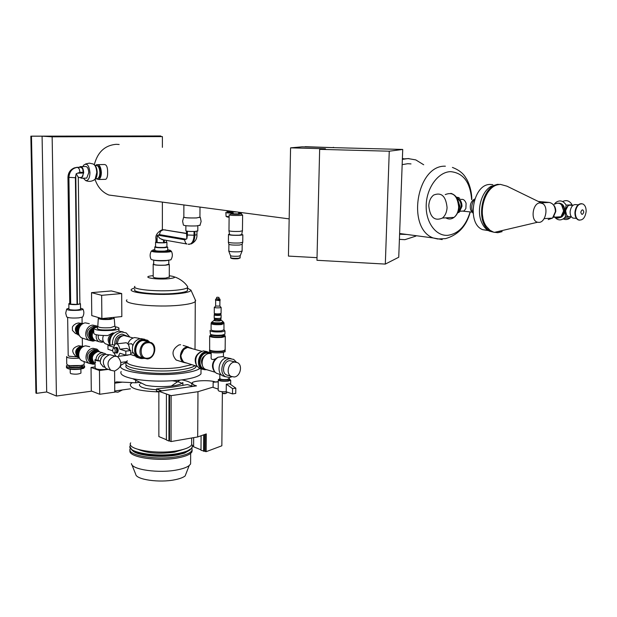 <?xml version="1.0" encoding="UTF-8"?>
<svg xmlns="http://www.w3.org/2000/svg" width="617" height="617" viewBox="0 0 617 617"><rect width="100%" height="100%" fill="white"/><g stroke="black" fill="none" stroke-linecap="round" stroke-linejoin="round"><path stroke-width="0.93" d="M389.258 151.204L402.724 149.445L398.744 257.235L385.317 264.084L316.961 260.289L319.652 149.353L389.258 151.204L385.317 264.084M317.022 257.659L288.432 256.094L290.576 147.849L325.444 148.774L319.652 149.353M402.724 149.445L302.114 146.831L290.576 147.849M197.795 230.866L195.165 231.437C189.504 231.576 186.396 231.344 185.856 230.75L185.879 225.714M200.132 225.143L196.514 225.922C189.265 226.115 184.907 225.837 183.426 225.105L182.601 221.218L183.604 217.331M199.939 217.13L196.553 217.948C187.992 218.094 183.743 217.77 183.789 216.976L183.843 216.96M199.939 217.246L196.399 217.924C188.756 218.079 184.576 217.793 183.843 217.076L183.881 205.291M94.308 164.67C97.671 152.013 105.013 145.226 116.343 144.309L119.158 144.494M118.194 196.26L108.862 195.026C102.26 192.273 97.663 187.09 95.072 179.478M236.419 211.909L234.321 211.986M227.002 211.346L233.195 212.094M98.095 164.631L103.857 164.531C106.402 164.23 107.659 166.837 107.62 172.344C107.705 176.03 107.103 178.359 105.8 179.316L104.45 179.354M95.689 165.464L96.73 164.654C99.391 164.353 100.933 166.96 101.373 172.475C101.288 176.177 100.394 178.521 98.689 179.493L96.206 178.768M238.625 213.883L233.18 213.814L233.195 212.055M91.756 391.147L56.417 396.037L52.144 136.812L162.394 136.604L162.387 147.37M162.371 202.43L162.364 229.925M114.754 391.895L117.947 392.204L122.475 389.929M160.782 136.519L160.782 136.002L160.088 135.971L30.85 136.164L31.475 136.203L36.526 393.345L46.691 391.965L56.417 396.037M46.691 391.965L42.079 136.187L31.475 136.203M42.079 136.187L52.144 136.812M160.782 136.002L151.45 136.018L162.394 136.604M30.85 136.164L35.917 393.083L36.526 393.345M402.392 158.438L403.572 158.739M402.369 158.962L408.971 158.569M399.816 239.427L399.4 239.381M415.897 236.095L404.906 239.681L399.4 239.35M402.353 159.379L407.968 158.561L415.773 159.896L423.694 164.762M402.161 164.639L407.775 163.698L411.015 163.914M406.827 234.468L399.592 234.213M456.349 197.155L457.027 197.232M456.449 197.293L458.47 197.502L459.873 198.473M457.05 198.265L458.2 198.319M459.873 199.916C462.65 198.512 464.732 199.653 466.113 203.332L465.866 208.492L464.084 210.983L460.22 211.261M457.174 198.481C460.274 199.276 461.878 201.875 461.986 206.279L459.31 212.148L457.529 212.965M457.328 198.774C459.85 200.055 461.123 202.569 461.138 206.325L458.462 212.194L457.652 212.695M472.923 212.981L470.732 210.104C469.614 205.762 470.555 202.291 473.571 199.707L474.589 199.191M473.069 213.258C470.871 208.214 471.442 203.448 474.797 198.952M488.44 230.604L482.725 229.686C466.221 223.693 472.846 183.804 490.322 184.452L492.821 184.653M493.515 232.139L489.512 231.151C485.965 229.485 483.258 226.354 481.383 221.75C476.432 210.088 481.43 191.764 491.039 186.357L497.402 184.344L499.377 184.452M493.184 232.023L491.317 231.367C474.427 225.205 481.113 184.136 499.03 184.498M497.857 231.568L497.233 231.753M502.562 230.457L499.091 231.953M501.189 230.781L499.531 231.36M482.895 217.739C481.437 210.443 482.293 203.363 485.479 196.499M502.099 231.637L497.88 232.694L493.716 232.208L490.075 230.334L486.489 226.547C477.142 214.3 484.53 187.206 497.896 184.73L500.395 184.375L506.966 186.18L541.741 203.14M540.091 202.9L542.667 203.595C548.775 206.911 545.706 222.428 538.957 222.382L537.577 222.243C530.227 220.84 532.556 202.754 540.091 202.9M548.204 219.583L552.5 218.117L555.4 211.677C555.3 206.41 553.248 203.34 549.23 202.445L541.14 202.846M553.187 217.431L555.763 211.577C555.848 208.369 554.853 205.893 552.755 204.15M554.027 216.505C556.279 218.495 558.593 218.588 560.961 216.775L563.545 211.107C562.704 204.065 559.673 201.759 554.452 204.188M563.676 211.06L561.578 204.859M561.593 216.143L562.072 216.12L564.424 210.975C564.432 207.304 563.066 204.906 560.344 203.787M556.735 217.161C561.046 218.611 563.73 216.567 564.81 211.006C564.648 206.101 562.65 203.471 558.825 203.116M554.675 217.153C557.598 220.385 560.753 220.755 564.131 218.256L565.427 216.829L565.018 211.022L566.159 205.114C563.313 200.679 559.904 199.777 555.925 202.399L554.305 204.196M566.159 205.114L572.121 204.805C569.607 200.749 566.46 199.661 562.681 201.535M563.228 218.927C565.635 219.999 567.925 219.652 570.093 217.894L571.149 216.775M569.314 216.59L565.427 216.829M572.121 204.805L572.214 205.392M541.117 202.839L549.23 202.438L538.255 201.443M566.83 215.557L565.288 211.006L568.072 205.8M569.476 216.613L567.979 216.459L566.591 215.233L565.658 211.091C566.367 206.734 568.118 204.798 570.918 205.276L572.815 205.446M574.651 218.241L572.869 218.056C570.949 217.022 570.031 214.878 570.116 211.631C570.964 206.417 573.054 204.096 576.394 204.667L578.183 204.829M579.448 220.176L578.198 219.883C575.923 218.649 574.836 216.097 574.936 212.225C575.738 206.664 577.952 203.811 581.569 203.679M575.368 212.271C576.386 206.055 578.869 203.286 582.826 203.957C585.132 205.183 586.235 207.752 586.127 211.654C585.101 217.878 582.602 220.631 578.623 219.93C576.355 218.696 575.268 216.143 575.368 212.271M583.813 212.024C582.61 215.071 581.607 215.125 580.79 212.194C581.993 209.148 583.003 209.086 583.813 212.024M458.377 201.52L459.85 206.194L458.57 209.896M428.769 205.723C429.077 200.957 430.697 197.409 433.643 195.065C441.417 191.98 445.89 196.16 447.078 207.62C446.77 212.225 445.227 215.695 442.458 218.04C434.553 221.41 429.995 217.307 428.769 205.723M333.982 147.656L305.122 146.908M305.13 146.692L333.404 147.64M333.612 147.37L333.118 147.424M238.632 213.544L241.039 213.86L238.964 214.3C232.516 214.354 230.048 214.107 231.56 213.575L233.18 213.467M241.178 213.952L242.635 215.125L239.874 215.456C233.28 215.58 229.701 215.333 229.138 214.724M242.435 230.789L239.681 231.429C233.311 231.583 229.725 231.321 228.915 230.642M241.679 234.576L239.226 235.177C233.519 235.324 230.295 235.085 229.57 234.452L228.953 230.843M241.741 234.29L242.828 234.853L239.897 235.285C232.887 235.455 229.084 235.154 228.491 234.391L229.516 234.136M242.736 242.242L239.805 242.982C233.118 243.183 229.293 242.882 228.329 242.103M242.165 244.324L239.473 245.042C233.272 245.227 229.725 244.949 228.83 244.216L228.383 242.319M242.111 251.042L239.388 251.782C233.373 251.983 229.817 251.713 228.73 250.957M240.26 255.662L238.293 256.24C233.882 256.394 231.275 256.194 230.473 255.623L228.791 251.134M226.925 211.492L233.195 212.41M227.11 211.677C226.748 212.047 228.776 212.302 233.195 212.433M225.876 212.364C225.567 212.803 228.005 213.096 233.187 213.251M225.876 212.603L226.053 216.328L229.123 216.737M238.632 213.173L241.154 212.896M226.925 216.845L229.115 217.307M97.64 165.85C99.476 166.42 100.502 168.611 100.718 172.405C100.648 175.459 99.915 177.395 98.504 178.197L98.126 178.305M99.831 171.418L99.877 172.667M95.157 165.472L95.735 165.456C98.103 165.194 99.491 167.523 99.877 172.451C99.8 175.776 99.005 177.866 97.478 178.737L96.237 178.768M97.1 171.04L97.185 172.552C97.1 176.447 96.175 178.891 94.409 179.909L94.039 180.025M94.031 164.508C95.951 165.78 97.008 168.472 97.185 172.583M85.547 163.983L89.318 163.143L93.09 163.968C95.303 165.063 96.53 167.947 96.769 172.613L95.103 179.262L93.182 180.496M82.879 166.575L83.681 165.155C87.005 162.734 89.103 165.271 89.959 172.76C89.72 178.128 88.3 180.742 85.709 180.588L83.349 178.19M81.182 166.605L85.208 166.536C87.252 166.305 88.439 168.333 88.779 172.637L86.735 178.112L85.663 178.136M79.338 167.269L80.141 166.629C82.177 166.397 83.364 168.433 83.704 172.737L81.668 178.236L79.639 177.503M166.359 242.196L163.513 242.766L156.61 242.473L155.97 242.126L155.97 239.134M166.42 242.034L166.922 242.396L164.292 242.813C159.001 242.967 156.093 242.736 155.561 242.134L155.97 241.98M156.61 242.473L157.32 235.439L159.996 238.548L163.513 239.866L163.513 242.766M166.922 246.808L164.292 247.425C159.001 247.587 156.093 247.355 155.569 246.731L155.561 242.311M166.922 246.723L167.693 247.193L164.708 247.687C158.7 247.872 155.391 247.61 154.79 246.9L155.569 246.646M167.685 250.363L164.708 251.088C158.7 251.281 155.399 251.011 154.798 250.286L154.79 247.108M167.685 249.731L170.315 250.348C170.685 250.787 169.282 251.127 166.12 251.358C156.093 251.589 151.689 251.119 152.908 249.947L154.798 249.646M170.361 250.394L170.77 251.134L166.374 251.883C157.482 252.16 152.592 251.767 151.705 250.687L151.574 250.733C151.296 251.967 156.317 252.446 166.636 252.168C169.729 251.944 171.302 251.62 171.372 251.196C172.814 254.111 172.644 256.988 170.863 259.826L166.629 260.467C158.268 260.798 153.093 260.428 151.119 259.356C149.761 256.687 149.8 253.988 151.234 251.273M170.816 251.088L166.374 252.122C157.69 252.407 152.785 252.021 151.659 250.965M170.778 250.81L171.372 251.196M171.225 259.248L170.863 259.826M168.896 260.235L165.58 260.721C160.289 260.983 156.294 260.79 153.587 260.15M168.788 264.207L165.294 265.148C158.26 265.403 154.397 265.063 153.687 264.13L153.687 260.181M168.788 263.968L169.297 264.508L165.572 265.202C158.06 265.472 153.926 265.117 153.178 264.122L153.687 263.883M169.282 277.033L165.564 278.113C158.068 278.414 153.941 278.028 153.193 276.956L153.178 264.415M169.282 275.737C176.639 276.802 176.354 277.812 168.418 278.745C154.543 279.979 139.511 276.848 153.186 275.66M174.596 277.018C175.243 276.91 183.82 280.311 187.715 286.851L187.46 287.661C186.141 288.771 182.162 289.635 175.529 290.252C157.543 292.011 130.773 289.365 134.884 286.35M187.452 289.535L187.452 290.7C186.126 291.833 182.154 292.713 175.521 293.337C157.543 295.127 130.789 292.45 134.892 289.381M187.46 288.085L190.962 290.183C190.607 291.718 186.049 292.905 177.287 293.761C155.445 295.952 123.886 292.265 132.586 288.717L134.892 287.9M195.334 300.016L195.273 301.582C193.561 303.124 188.44 304.328 179.894 305.199C156.51 307.706 121.634 304.034 126.971 299.831M191.825 364.662L179.709 367.431C156.548 370.794 122.012 366.205 127.287 360.706M178.46 360.752L176.169 360.027C171.194 354.251 172.12 349.222 178.945 344.934L180.596 344.741M186.99 363.135L183.658 362.403C177.75 359.441 180.58 347.44 187.298 347.024L191.578 348.258M195.003 365.673C192.581 367.408 187.653 368.789 180.21 369.814C156.433 373.3 120.955 368.55 126.377 362.865M196.245 366.066L195.828 367.2C194.085 369.298 188.879 370.964 180.203 372.19C156.433 375.714 120.971 370.925 126.392 365.187M199.769 368.573C196.869 370.485 191.324 372.012 183.141 373.162C155.769 377.234 114.878 371.712 121.109 365.117L126.971 361.793M201.003 371.233L200.988 373.848C198.99 376.308 193.036 378.26 183.118 379.71L179.971 380.111C162.695 381.8 146.954 381.329 132.748 378.707C123.5 376.663 119.636 374.264 121.156 371.503M182.848 385.216L182.856 382.525C181.76 383.936 178.467 385.047 172.976 385.864L171.279 386.08C162.032 387.013 153.587 386.759 145.936 385.324L132.748 378.707M161.747 390.877L156.44 388.972L172.976 387.06L187.445 384.561L192.851 386.412M156.44 389.713C144.447 388.887 138.802 387.098 139.519 384.345M140.483 383.45L141.301 382.995M181.884 379.879C187.429 380.982 190.784 382.363 191.949 384.029M158.854 391.918C139.187 391.124 129.693 388.548 130.388 384.183L132.2 382.633M158.854 391.826L156.44 390.947L156.44 388.972M172.336 380.774C176.917 381.375 180.11 382.239 181.922 383.358M182.848 384.198L183.056 385.185M191.501 445.027C189.859 447.379 185.301 449.253 177.827 450.649C156.98 454.737 125.922 449.446 130.665 442.883M183.851 449.253L174.734 452.091C159.595 454.151 147.525 453.302 138.532 449.554M192.296 446.099L191.949 447.618C190.391 450.071 185.748 452.03 178.028 453.495C156.934 457.66 125.506 452.269 130.303 445.574L130.627 445.065M192.296 446.592L191.941 448.119L185.493 452.13L178.02 453.996C162.441 456.996 138.655 455.061 132.254 450.348L130.025 446.993M190.329 449.793L184.483 453.156L177.318 454.953C162.387 457.829 139.619 455.971 133.457 451.443L132.007 450.179M191.972 448.065L191.933 450.58C190.375 453.055 185.74 455.03 178.012 456.503C156.934 460.714 125.529 455.277 130.318 448.528L130.349 448.466M192.195 449.963L191.926 451.922C190.368 454.405 185.732 456.387 178.012 457.868C157.628 461.94 126.979 456.989 130.125 450.371M190.622 461.416L190.607 463.961L189.18 465.557C186.866 467.339 182.894 468.773 177.28 469.869C159.194 473.586 131.622 469.714 131.413 463.591M186.496 472.468L185.139 475.954C183.141 477.519 179.74 478.784 174.935 479.741C159.479 483.011 135.971 479.633 135.709 474.242L131.807 464.547M121.202 364.994L120.77 364.971M121.009 362.403L126.971 361.655M114.747 391.008L130.411 388.81M114.685 383.196L122.382 382.154M114.685 382.501L116.628 381.869L135.717 382.802L139.511 382.285M135.717 382.802L135.701 380.188M183.496 361.809C179.077 355.639 180.341 350.849 187.298 347.44L187.946 347.394M185.609 362.696L184.714 362.41M186.326 362.919L184.113 362.225C181.868 360.768 180.82 358.462 180.966 355.284L183.889 349.207L187.614 347.425L201.728 351.281M196.098 364.431C194.154 359.402 195.404 355.361 199.839 352.299M195.635 362.896C194.787 359.133 195.766 355.94 198.597 353.31M195.998 364.138C194.725 359.495 195.921 355.608 199.592 352.477M201.882 369.105L199.191 368.28L196.53 365.411C194.417 358.138 196.676 353.302 203.325 350.888L207.158 351.621M206.911 369.76L201.983 369.167C195.365 365.827 198.589 352.214 206.124 351.721L209.973 352.454L211.176 353.325M206.433 369.622L206.425 369.622C196.985 371.341 197.085 353.086 206.556 352.315L211.068 353.603M205.029 369.082C197.34 368.411 198.89 353.518 206.726 352.963L209.842 353.464M202.33 365.117C200.594 360.976 201.612 357.675 205.384 355.222M207.782 370.023L205.392 369.305C199.368 366.344 202.253 353.965 209.086 353.51L211.176 353.626M211.184 352.33L211.145 357.05C210.798 359.487 212.202 360.097 215.341 358.87L218.056 357.212L222.799 356.603M218.904 374.049L216.436 373.262L214.677 371.719C211.67 366.089 212.796 361.253 218.056 357.212M229.393 379.81L229.223 378.46L227.249 379.47C222.691 379.787 220.207 379.424 219.806 378.375L219.837 374.496L221.41 374.851M209.533 350.448L209.533 351.081C210.212 352.639 214.315 353.186 221.835 352.716L225.128 351.744L225.136 351.212M209.533 349.939C210.243 351.482 214.354 352.022 221.85 351.559L225.143 350.587L225.159 350.078M210.027 350.417L210.15 350.533C212.456 351.597 216.258 351.914 221.557 351.474L224.742 350.363M209.641 336.334L209.657 350.055C212.117 351.189 216.181 351.52 221.85 351.058L223.948 350.657L225.151 349.561M209.819 335.71L209.649 335.849C210.335 337.314 214.446 337.831 221.989 337.399L225.282 336.481L225.074 335.779M211.037 335.093L210.968 335.116C209.055 336.782 212.688 337.453 221.85 337.121C224.511 336.766 225.552 336.288 224.981 335.687L223.917 335.216M211.037 334.815L211.029 335.663C211.592 336.867 214.978 337.291 221.187 336.936L223.909 335.779M210.999 334.784L211.407 335.085C213.729 335.849 216.991 336.057 221.202 335.71L223.917 334.962L223.909 336.188M210.058 330.82L210.459 334.406C213.143 335.286 216.922 335.525 221.788 335.124L224.935 334.267L224.935 333.797M210.065 330.365C210.721 331.73 214.639 332.208 221.819 331.815L224.966 330.967L223.971 329.779M211.122 323.755L211.076 329.64C211.646 330.812 215.032 331.229 221.248 330.889L223.971 329.763M211.13 323.37C211.693 324.511 215.086 324.92 221.302 324.588L224.056 323.516M211.67 322.251L211.5 322.329C211.4 323.516 214.639 323.956 221.218 323.655L223.963 322.822L223.724 322.475M211.886 321.997L211.608 322.344C211.546 323.509 214.724 323.94 221.148 323.64L223.786 322.622M214.793 319.861L214.377 319.945C213.281 320.74 215.094 321.064 219.829 320.917L221.395 320.215L220.431 319.915M214.801 319.591L214.793 320.238C215.04 320.732 216.521 320.909 219.236 320.763L220.431 320.292M214.523 319.436L219.39 319.845L220.739 319.382M214.315 318.071L214.307 319.205L219.529 319.629L220.94 319.074M214.207 314.963L214.184 317.778C214.485 318.372 216.297 318.58 219.621 318.411L221.087 317.84M214.346 314.678L214.207 314.77C214.508 315.356 216.32 315.565 219.652 315.403L220.979 314.747M214.346 314.292L214.346 314.77C214.631 315.341 216.374 315.542 219.567 315.38L220.979 314.84M219.783 314.308L214.346 314.107C214.639 314.662 216.382 314.871 219.575 314.709L220.979 314.362L219.783 314.192M214.315 307.389L214.269 313.212C214.562 313.783 216.351 313.991 219.637 313.829L221.079 313.274M214.315 307.204C214.616 307.76 216.405 307.96 219.691 307.806L221.133 307.459L219.86 306.094L215.618 306.047L215.665 300.448M215.426 300.039L219.151 300.618L220.153 300.263M215.426 299.908L220.161 299.962M216.652 298.589L218.888 299.091L219.714 298.867L218.958 298.613M216.66 297.386L216.652 298.798L218.958 298.821M217.153 297.217L218.973 297.409L217.153 297.217M214.608 371.635L214.084 370.964C211.608 366.93 212.024 362.896 215.341 358.87M224.441 376.378L222.668 375.815C215.935 372.406 219.274 358.369 226.948 357.829L231.036 358.624M224.434 376.517L225.537 376.74M231.884 376.763L229.57 377.504L225.475 376.709C218.734 373.293 222.089 359.21 229.771 358.67L233.689 359.41L236.365 362.171M228.452 375.552L226.377 374.897C221.056 372.205 223.686 361.099 229.748 360.66L235.455 362.032M234.267 376.995L231.051 376.378C225.714 373.678 228.359 362.511 234.445 362.063L237.553 362.657C242.936 365.303 240.375 376.478 234.267 376.995M229.408 379.015L227.357 379.694C222.614 380.026 220.03 379.648 219.613 378.553L219.775 378.406M229.393 380.188L227.341 380.866C222.606 381.198 220.022 380.812 219.598 379.717L219.606 378.923M229.401 379.131L230.704 380.249L228.113 381.113C222.097 381.537 218.819 381.051 218.279 379.656L219.606 379.039M228.082 384.059L229.509 383.705L235.802 388.139L235.74 393.415L232.516 393.908L232.578 388.617L226.3 384.167L228.082 384.059M218.279 380.134L218.187 390.114C218.248 391.317 220.925 391.88 226.215 391.795L232.516 393.908M218.264 381.638L213.158 382.232L213.112 387.407L218.194 389.111M226.57 391.918L221.889 391.702M226.655 391.942L222.004 391.787M226.717 392.859L225.544 393.415L222.544 393.268L222.027 391.834M225.406 393.6L222.968 393.507M225.043 393.646L223.655 393.631M226.215 391.795L226.3 384.167M235.802 388.139L232.578 388.617M218.264 381.877L213.158 382.232M157.32 235.439L159.371 234.591L186.041 239.18L186.835 238.794L187.105 237.105L187.128 231.236M186.835 238.794L186.403 231.113M166.389 439.713L158.862 436.581L158.854 391.294L171.133 395.651L197.964 391.702L213.12 387.098M215.318 381.923C209.34 379.81 193.198 380.535 191.949 382.995L193.939 385.008L196.514 385.88L158.854 391.294M200.995 449.832L193.607 446.793L191.648 444.363L191.679 437.993M197.964 391.702L197.695 436.952L206.286 433.913L206.163 451.667L221.85 445.798L222.367 393.214M197.695 436.952L171.056 441.556L171.133 395.651M171.056 441.556L169.544 440.931L169.613 395.104M169.544 440.931L168.935 441.039L168.996 395.188M168.935 441.039L166.389 439.975L166.428 394.263M206.163 451.667L200.995 450.248L201.088 435.749M205.26 434.275L205.137 451.536M204.235 434.638L204.127 451.12M203.71 434.823L203.595 451.32M81.159 177.542L82.732 176.339L83.357 173.045L82.647 168.842L81.028 167.292L77.649 167.354L79.261 168.911L79.963 172.351L83.349 172.282M83.357 173.045L77.557 173.169L76.223 173.732L78.297 177.418M79.724 303.518L79.732 303.942L77.04 304.428L75.39 177.704L75.783 175.498L77.457 304.389M70.245 304.05L68.464 177.495C68.927 171.41 71.834 168.009 77.194 167.307L77.649 167.354C72.282 168.055 69.374 171.457 68.911 177.549L70.685 304.173L69.744 303.626L67.955 177.403M76.909 167.315L80.326 167.253M70.685 304.173L77.04 304.428M126.354 355.346L128.367 354.86M114.176 353.109C115.356 356.109 116.752 357.181 118.371 356.317L119.906 353.202L125.837 355.168L125.814 351.142L130.696 350.564L126.755 348.397L119.875 349.207C118.873 344.895 117.323 343.168 115.217 344.024L113.659 347.178L107.952 345.319L107.983 349.253L112.703 350.818M129.986 350.178L128.675 345.119M132.802 352.7L131.683 353.055M144.779 339.311L140.722 338.594C136.465 339.389 133.704 342.196 132.447 347.001L132.462 351.536L136.118 356.95L138.833 357.929M129.917 350.132L128.714 345.188M115.356 352.885L116.49 353.047L117.245 350.78C116.983 348.297 116.266 347.224 115.078 347.541L114.762 347.88M116.729 353.017L117.477 352.932L118.233 350.664C117.978 348.181 117.261 347.109 116.065 347.425L115.819 347.456M115.441 352.87L116.112 352.793L116.79 350.764C116.559 348.543 115.911 347.579 114.847 347.872L113.983 347.973M112.641 350.086C112.872 352.299 113.52 353.263 114.585 352.978L115.256 350.942C115.024 348.728 114.384 347.757 113.32 348.05L112.641 350.086M149.484 341.911L147.532 340.237L143.067 339.304C134.907 339.766 131.367 353.888 138.447 357.713L144.185 358.508M97.717 326.848L93.738 328.205C94.802 330.296 101.103 331.005 112.649 330.334C116.15 329.941 118.24 329.385 118.911 328.676C119.413 327.92 118.155 327.28 115.132 326.763M114.168 333.026L112.664 332.972L107.805 335.555C98.481 335.563 93.807 334.738 93.784 333.072L93.745 328.83M98.304 318.488L97.794 326.2C98.35 327.635 102.623 328.128 110.605 327.681L114.878 326.131M97.771 326.678L97.293 328.028C97.116 329.709 101.689 330.311 110.998 329.833C114.037 329.486 115.618 329 115.749 328.375L115.657 328.136M98.967 317.724L98.327 318.071C98.843 319.359 102.815 319.799 110.227 319.405L114.238 318.364L112.934 317.47M100.741 318.241C101.55 319.051 104.296 319.313 108.985 319.035L111.723 318.087M96.345 334.769C95.766 337.8 96.576 340.09 98.782 341.641L101.89 342.312L103.54 341.849M107.705 369.159L106.525 369.344C99.576 369.838 95.782 369.344 95.134 367.863L94.979 359.672L100.263 360.976M109.062 354.783L105.623 354.312C101.496 355.824 99.8 358.863 100.54 363.444L103.17 366.714M77.071 356.665L75.559 356.032C70.994 351.304 72.019 347.88 78.629 345.759L80.796 346.083M83.31 346.376L80.958 346.06C75.158 348.759 74.171 352.546 77.989 357.413L79.2 357.96M83.449 346.415L81.498 346.245C75.698 348.944 74.711 352.731 78.529 357.605L79.331 358.014M83.118 346.492L81.776 346.461C76.092 349.106 75.12 352.824 78.868 357.598L79.13 357.752M81.984 346.924L79.639 348.32L77.981 350.834L77.511 353.317L78.513 356.719M83.897 346.338C77.997 348.79 76.577 352.793 79.639 358.354M89.712 346.708L85.763 345.852C79.007 346.253 76.053 357.498 81.853 360.744L84.406 361.655M99.229 351.412L97.031 349.168L93.067 348.304C86.264 348.713 83.287 360.073 89.11 363.344L93.236 364.254L94.817 363.86M96.499 350.07L93.368 349.5C86.781 352.6 85.647 356.927 89.966 362.48L91.84 363.22M99.337 351.52L98.396 350.78L94.956 350.032C88.362 353.14 87.221 357.482 91.547 363.043L95.072 363.837M97.748 351.266L95.242 350.896C89.372 353.664 88.362 357.521 92.211 362.472L93.576 363.058M98.388 351.466L96.067 351.173C90.198 353.95 89.187 357.806 93.036 362.757L94.2 363.297M98.072 351.489L96.113 351.312C89.966 354.582 89.249 358.5 93.969 363.081M98.041 351.497L96.306 351.382C90.56 354.096 89.565 357.883 93.337 362.734L93.946 363.066M102.869 352.754L97.995 351.497C91.802 354.428 90.73 358.5 94.787 363.729L95.095 363.914M105.954 354.251L104.983 353.472L101.743 352.77C98.188 353.587 96.252 355.994 95.936 360.004M104.643 354.605L102.738 354.389C99.885 355.045 98.327 356.988 98.072 360.205M101.604 357.112L100.27 360.868M116.374 356.364L114.392 356.264C107.373 359.618 106.147 364.277 110.721 370.239L114.5 371.064C121.518 367.624 122.706 362.958 118.04 357.05L117.284 356.657M115.657 356.248L109.687 354.675C102.7 358.007 101.481 362.642 106.047 368.565L108.391 369.406M77.241 356.834L68.973 356.24L68.194 355.423L67.646 317.423M79.431 358.13C74.464 358.585 70.515 358.4 67.577 357.559L66.636 356.549M76.924 334.036L75.39 333.435L72.444 330.396L72.397 326.987L73.624 325.298L75.876 323.709L78.336 322.969L80.364 323.246M82.925 323.509L80.673 323.208C74.773 325.953 73.816 329.786 77.819 334.722L79.146 335.27M83.033 323.539L81.344 323.416C75.444 326.162 74.487 330.002 78.49 334.938L79.246 335.309M82.67 323.632L81.49 323.609C75.729 326.285 74.804 330.033 78.706 334.854L79.007 335.023M83.349 323.47C77.611 326.092 76.323 330.118 79.47 335.548M89.288 323.686L85.508 322.884C78.637 323.2 75.76 334.722 81.76 337.908L84.429 338.779M97.741 326.771L96.599 325.923L92.805 325.113C85.886 325.444 82.986 337.075 89.018 340.283L92.974 341.147L94.779 340.692M96.059 326.809L93.121 326.3C86.434 329.432 85.347 333.805 89.858 339.419L91.786 340.129M96.892 326.995L94.717 326.786C88.023 329.933 86.928 334.314 91.447 339.936L95.504 340.569M93.745 328.946C89.92 332.625 89.75 336.165 93.236 339.574L94.401 340.075M113.86 333.273L113.698 333.288C107.859 335.833 106.648 339.766 110.073 345.08C109.201 337.599 112.109 332.941 118.788 331.105L123.192 331.907M111.824 335.532L109.949 338.54L109.726 342.073M129.678 336.905L126.207 332.91L121.441 331.907C115.24 333.465 112.255 337.761 112.471 344.803M127.542 336.25L122.027 334.052C117.037 335.301 114.623 338.764 114.77 344.433M122.937 335.71L122.035 335.733C118.194 336.658 116.251 339.311 116.212 343.692M133.172 337.977L123.994 335.494C119.96 336.396 117.754 339.157 117.384 343.777M129.508 340.754L127.812 343.723M139.288 338.363L134.591 337.561C131.452 338.293 129.2 340.353 127.835 343.746M130.719 354.505L133.781 355.546M140.637 357.366L141.031 357.312M149.098 341.841L143.159 339.635C132.508 340.391 132.601 360.251 143.213 358.446L143.83 358.338M147.448 358.955C154.674 358.438 157.674 345.936 151.358 342.643L147.417 341.818C140.221 342.242 137.105 354.706 143.345 358.076L147.448 358.955M147.093 341.348L143.159 340.515C135.995 340.931 132.894 353.333 139.118 356.688L141.887 357.598M147.71 358.176C156.325 357.474 156.325 341.409 147.679 342.767C138.979 343.399 139.033 359.649 147.71 358.176M80.542 308.986L80.549 309.233C77.835 310.197 74.171 310.328 69.559 309.641L68.927 309.094L68.857 303.903M79.878 303.279L80.48 303.811C77.765 304.744 74.102 304.875 69.482 304.204L68.849 303.672L69.736 303.279M80.534 308.192L82.917 309.024C82.963 309.564 81.529 309.981 78.614 310.282C70.438 310.652 66.543 310.174 66.929 308.832L68.919 308.292M82.948 316.467L82.609 317.061L78.706 317.871C72.297 318.272 68.279 317.94 66.667 316.876L65.71 313.166L66.605 309.395M84.182 363.768L84.19 364.231C83.557 365.904 71.179 366.544 67.693 365.071L66.744 364.038L66.644 356.988M82.524 365.65L82.531 366.028C79.254 367.531 74.819 367.763 69.227 366.714L68.456 365.31M83.264 364.84L84.606 366.058C83.943 367.817 71.009 368.496 67.361 366.945L66.381 365.858L67.7 365.079M80.935 372.83L80.935 373.123C78.452 374.295 75.081 374.48 70.839 373.671L70.253 373.007L70.199 369.213M80.711 365.488L70.284 365.642M128.159 344.186L131.622 343.692L132.848 345.52M111.962 335.332C109.541 337.129 108.793 339.45 109.726 342.312M103.409 335.54C102.114 339.065 102.777 341.81 105.391 343.785L107.512 344.479M93.761 330.666C91.355 334.522 91.702 337.746 94.794 340.337L96.908 341.024M93.753 329.948C90.838 333.681 90.954 336.982 94.116 339.851L93.236 339.574M93.707 328.784C89.326 333.327 89.55 337.083 94.378 340.06M93.63 328.622C89.534 332.347 89.295 336.018 92.912 339.628L94.671 340.268M94.486 327.696C88.917 330.789 88.108 334.676 92.072 339.358L93.499 339.928M81.976 323.886C77.14 326.223 76.014 329.733 78.59 334.422M80.495 324.449C77.31 326.624 76.385 329.509 77.711 333.111M95.049 361.863L95.62 362.295M96.915 351.736C92.002 353.934 90.768 357.42 93.221 362.179M82.169 346.839C77.526 348.991 76.338 352.346 78.606 356.896M79.724 347.14C76.832 349.129 75.883 351.806 76.886 355.153M100.255 361.084C96.915 360.852 95.157 360.382 94.979 359.672M91.038 367.447L91.293 390.962L99.699 394.271L99.468 370.501L91.038 367.447L95.126 366.93M108.299 369.375L99.468 370.501M114.6 371.048L114.754 392.15L99.699 394.271M98.365 335.124C97.841 337.538 98.458 339.365 100.224 340.607L101.867 341.139M101.874 318.573L101.658 295.319L91.517 292.643L91.763 315.603L101.874 318.573L121.827 316.575L121.688 293.561L101.658 295.319M121.688 293.561L111.392 290.939L91.517 292.643M129.747 350.04C129.161 344.571 127.542 342.196 124.881 342.913L116.868 343.831M119.875 349.207L125.814 351.142M130.696 350.564L130.719 354.574L125.837 355.168M114.322 345.096L112.764 344.764L107.952 345.319M76.223 173.732L75.783 175.498M80.58 167.246L81.028 167.292M186.396 233.542L163.328 229.732L160.528 231.244L159.371 234.591M162.672 229.833L165.533 229.925M163.328 229.732L186.396 233.365M188.131 244.232L190.429 243.985C192.681 242.589 193.885 239.666 194.031 235.216L187.36 235.008L187.105 237.105M194.856 231.452L194.841 235.17L194.031 235.216L194.054 231.483M196.954 231.275L196.931 234.861C197.155 238.748 195.25 241.771 191.231 243.931C193.483 242.535 194.687 239.62 194.841 235.17L196.931 234.699M442.188 239.581L433.165 237.954C406.202 228.136 416.822 164.754 445.381 166.204M470.115 212.009C465.85 225.976 458.416 233.743 447.826 235.324C435.749 236.319 425.422 222.066 426.208 204.721C426.817 187.383 438.471 171.788 450.649 171.649C463.282 172.914 470.27 182.223 471.612 199.584M452.246 217.493L449.238 217.654M445.227 194.594C453.025 191.525 457.506 195.682 458.678 207.05C458.369 211.616 456.819 215.063 454.035 217.392C451.343 219.359 448.598 219.513 445.798 217.847M240.113 257.759L238.177 258.315C233.558 258.461 231.059 258.23 230.673 257.636L230.689 255.847M237.877 258.754L231.969 258.577M188.463 244.293L189.581 244.286M189.265 244.239L190.26 244.031M164.299 240.005L164.299 242.72M161.793 239.558L186.912 244.016L185.632 243.075L184.468 239.766L157.875 235.162M213.806 320.47L212.85 321.357C211.23 322.529 213.898 323.015 220.863 322.791L223.153 321.758L221.488 320.3M157.104 236.434L157.111 242.558M187.375 231.267L187.36 235.008M186.041 239.18L184.468 239.766M161.623 229.987C157.181 232.555 155.291 235.555 155.97 238.987L156.61 239.327M193.607 446.793L193.653 437.654M193.931 386.257L193.939 385.008M75.39 177.704L67.955 177.334C68.163 172.644 70.384 169.467 74.611 167.793M84.614 366.853L84.622 367.346L79.871 368.835C74.657 369.359 70.492 369.159 67.384 368.241L66.381 366.328M73.446 365.997L77.557 365.935M79.647 369.213C72.953 369.776 68.688 369.367 66.852 368.002M77.557 173.169L79.963 172.351M197.795 231.059L197.826 225.837M200.332 217.385L201.127 221.48L199.923 225.521M108.862 195.026L289.165 218.888M105.8 179.316L98.689 179.493M399.615 233.511L433.165 237.954L437.615 238.995L445.536 238.617C458.192 234.984 466.429 226.123 470.254 212.024M471.828 199.6C471.75 189.481 467.994 180.758 465.889 177.981C463.375 173.423 458.878 169.906 452.408 167.423M462.249 211.076L471.882 212.094M482.725 229.686L487.97 230.311M489.512 231.151L491.317 231.367M537.577 222.243L494.356 232.385M544.132 218.626L552.5 218.117M553.395 217.23L560.961 216.775M564.131 218.256L570.093 217.894M567.979 216.459L571.365 216.798M572.869 218.056L576.44 218.418M578.198 219.883L578.623 219.93M464.084 210.983L460.29 211.184M459.31 212.148L458.462 212.194M450.865 193.337C456.179 195.018 458.878 199.584 458.971 207.019C458.632 211.585 456.989 215.048 454.035 217.392L442.458 218.04M199.939 217.477L200.001 207.428M242.435 231.036L242.635 215.125M228.976 230.604L229.138 214.932M228.406 242.049L228.483 234.661M228.83 250.872L228.899 244.432M241.91 251.42L240.144 255.962L240.113 257.975L238 258.739C233.635 258.986 231.174 258.677 230.627 257.821M242.111 251.335L242.196 244.61M242.08 244.664L242.612 242.581M242.728 242.527L242.828 234.853M241.633 234.846L242.358 231.074M230.982 213.991L230.249 214.508M238.625 213.976L238.64 212.557M241.394 212.927L241.378 214.084M227.21 217.014L226.053 216.328M97.478 178.737L95.681 178.783M85.709 180.588C89.087 181.93 92.218 181.483 95.103 179.262M86.735 178.112L81.668 178.236M187.452 290.7L187.46 287.661M190.962 290.183L195.682 300.788M195.018 349.284L195.273 301.582M176.169 360.027L183.658 362.403M195.828 367.2L195.836 365.935M171.279 386.08L179.971 380.111M139.511 382.579L139.511 382.1M133.457 451.443L132.254 450.348M185.139 475.954L189.18 465.557M190.607 463.961L190.661 453.341M191.926 451.922L191.933 450.58M184.483 453.156L185.493 452.13M191.941 448.119L191.949 447.618M200.988 373.848L201.019 368.981M169.282 277.357L169.297 264.508M168.788 264.492L168.796 260.274M167.685 250.587L167.693 247.193M166.922 246.993L166.922 242.396M183.187 345.443L188.409 346.993M184.113 362.225L197.085 366.328M199.191 368.28L201.983 369.167M223.462 352.438L223.416 356.811M216.436 373.262L220.146 374.442M223.516 351.104L223.948 350.657M225.282 336.481L225.143 350.086M211.407 335.085L210.459 334.406M222.382 335.525L223.161 334.915M211.137 323.362L211.276 322.814M223.971 330.157L223.963 322.822M223.84 322.822L223.261 321.85M220.948 318.133L220.932 319.267M215.642 306.186L214.793 307.004M215.919 298.875L215.51 299.862M218.973 297.409L218.958 298.883M219.714 298.867L220.192 300.032M219.914 300.494L219.86 306.209M221.133 307.459L221.079 313.467M220.979 314.362L220.979 315.025M221.11 315.032L221.087 318.04M220.439 319.567L220.431 320.462M224.966 330.967L224.935 334.267M210.15 350.533L209.657 350.055M225.143 350.587L225.128 351.744M215.132 372.236L205.392 369.305M229.215 378.815L229.231 377.542M222.668 375.815L225.475 376.709M226.377 374.897L231.051 376.378M224.11 357.143L226.609 357.883M230.658 384.514L230.704 380.249M226.717 393.052L226.724 391.965M166.42 242.381L166.428 240.383M191.933 386.095L191.949 383.859M81.722 177.457L78.297 177.534M78.29 176.909L79.886 303.826M118.371 356.317L128.043 355.145M130.711 353.179L132.663 352.939M116.49 353.047L117.477 352.932M114.585 352.978L116.112 352.793M118.911 328.676L118.927 331.09M114.97 326.354L115.749 328.375M114.238 318.364L114.909 326.516M111.716 317.585L111.723 318.349M82.917 309.024C84.251 311.724 84.151 314.4 82.609 317.061M84.606 366.058L84.622 367.346C82.655 368.719 85.817 367.886 79.747 369.205C72.42 369.876 67.955 369.313 66.351 367.508M91.216 383.705L91.185 381.067M80.935 373.123L80.881 369.028M82.531 366.028L82.516 365.094M84.19 364.231L84.159 361.57M82.4 346.106L82.3 338.085M82.115 323.277L82.046 317.285M80.549 309.233L80.48 303.811M143.345 358.076L139.118 356.688M134.768 355.87L130.835 354.582M109.548 345.134L105.391 343.785M92.912 339.628L92.072 339.358M91.447 339.936L89.858 339.419M89.018 340.283L81.76 337.908M78.49 334.938L77.819 334.722M76.778 333.882L75.39 333.435M110.721 370.239L106.047 368.565M93.784 362.896L93.337 362.734M93.036 362.757L92.211 362.472M91.547 363.043L89.966 362.48M89.11 363.344L81.853 360.744M78.529 357.605L77.989 357.413M76.948 356.526L75.559 356.032M104.574 367.215L102.846 366.598M98.782 341.641L94.794 340.337M103.432 341.641L100.224 340.607M138.447 357.713L136.118 356.95"/></g></svg>
